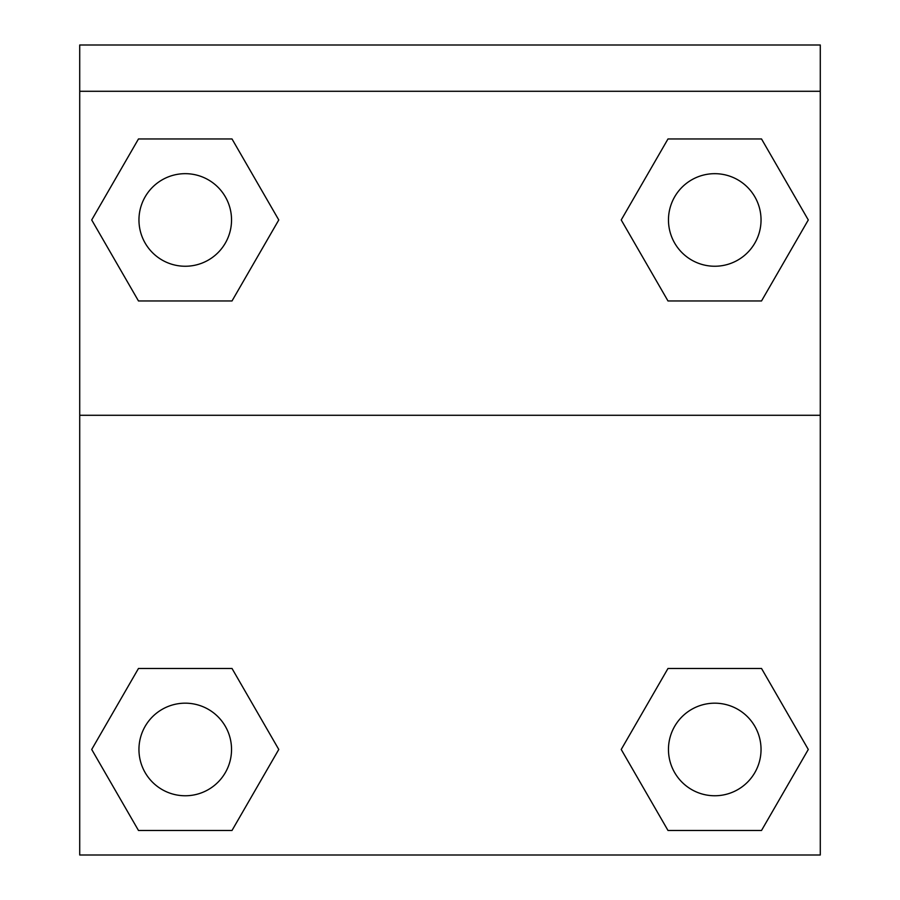 <?xml version="1.0" encoding="UTF-8"?>
<svg xmlns="http://www.w3.org/2000/svg" width="900" height="900" viewBox="0 0 900 900"><rect width="100%" height="100%" fill="white"/><g stroke="black" fill="none" stroke-linecap="round" stroke-linejoin="round"><path stroke-width="1.35" d="M623.903 744.829L667.991 668.464L703.249 668.464L667.991 668.464L621.225 749.464L667.991 668.464L761.524 668.464L667.991 668.464L761.524 668.464L808.29 749.464L761.524 830.464L808.29 749.464M138.476 668.464L232.009 668.464L138.476 668.464L91.71 749.464L138.476 668.464L232.009 668.464L278.775 749.464L232.009 830.464L138.476 830.464L232.009 830.464L138.476 830.464L91.71 749.464M276.097 224.606L232.009 300.96L196.751 300.96L232.009 300.96L278.775 219.96L232.009 300.96L138.476 300.96L232.009 300.96L138.476 300.96L91.71 219.96L138.476 138.96L91.71 219.96M761.524 300.96L667.991 300.96L761.524 300.96L808.29 219.96L761.524 300.96L667.991 300.96L621.225 219.96L667.991 138.96L621.225 219.96M820.283 91.282L820.283 45L79.718 45L79.718 91.282L820.283 91.282L820.283 855L79.718 855L79.718 91.282M761.524 830.464L667.991 830.464L761.524 830.464L667.991 830.464L621.225 749.464M79.718 415.282L820.283 415.282M667.991 138.96L761.524 138.96L667.991 138.96L761.524 138.96L808.29 219.96M138.476 138.96L232.009 138.96L138.476 138.96L232.009 138.96L278.775 219.96M761.04 749.464A46.282 46.282 0 0 0 691.616 709.38A46.282 46.282 0 0 0 691.616 789.559A46.282 46.282 0 0 0 761.04 749.464M231.536 749.464A46.282 46.282 0 0 0 162.101 709.38A46.282 46.282 0 0 0 162.101 789.559A46.282 46.282 0 0 0 231.536 749.464M761.04 219.96A46.282 46.282 0 0 0 691.616 179.876A46.282 46.282 0 0 0 691.616 260.044A46.282 46.282 0 0 0 761.04 219.96M231.536 219.96A46.282 46.282 0 0 0 162.101 179.876A46.282 46.282 0 0 0 162.101 260.044A46.282 46.282 0 0 0 231.536 219.96M667.991 668.464L703.249 668.464M196.751 668.464L232.009 668.464M703.249 300.96L667.991 300.96M232.009 300.96L196.751 300.96"/></g></svg>
